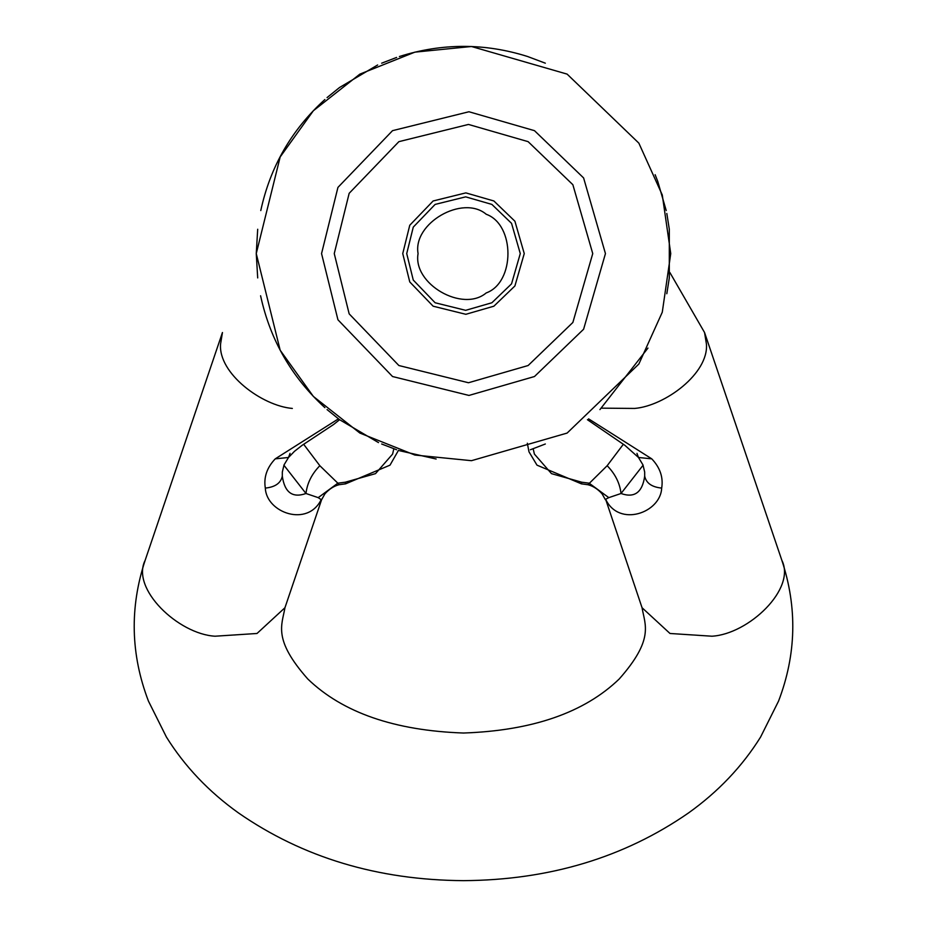 <?xml version="1.0" encoding="UTF-8"?>
<svg xmlns="http://www.w3.org/2000/svg" width="927" height="927" viewBox="0 0 927 927"><rect width="100%" height="100%" fill="white"/><g stroke="black" fill="none" stroke-linecap="round" stroke-linejoin="round"><path stroke-width="1.39" d="M321.576 499.78L284.948 607.73C281.982 625.157 272.654 639.213 307.776 678.981C342.619 712.596 394.531 730.615 463.5 733.025C532.469 730.615 584.381 712.596 619.224 678.981C654.346 639.213 645.018 625.157 642.052 607.73L605.644 499.271C619.097 527.683 660.627 512.805 661.681 488.089C663.419 477.405 660.117 467.66 651.762 458.853L638.483 457.474L642.956 464.89L644.671 471.994L644.694 476.13C642.376 492.48 634.485 498.262 621.02 493.5C619.827 483.199 615.204 473.929 607.162 465.713L587.903 484.717L581.414 483.848L581.669 482.191L551.484 473.639L534.392 454.079L533.164 448.772M643.095 465.215L621.02 493.5L608.796 497.637L589.155 483.187L581.669 482.191M587.417 419.699L624.856 445.308L638.483 457.474L636.965 453.373M651.762 458.853L588.564 418.842M623.361 444.253L607.162 465.713M605.644 499.271L608.796 497.637M321.542 499.896L318.204 497.637L337.845 483.187L339.097 484.717L345.586 483.848L345.331 482.191L375.516 473.639L392.608 454.079L393.836 448.772M321.356 499.259C307.903 527.683 266.373 512.805 265.319 488.089C263.581 477.405 266.883 467.66 275.238 458.853L288.517 457.474L290.035 453.373L288.517 457.474L294.473 451.322L302.144 445.308L333.685 424.439L339.583 419.699M265.319 488.089C275.18 487.092 280.835 483.118 282.306 476.13C284.624 492.48 292.515 498.262 305.98 493.5L318.204 497.637M283.905 465.215L305.98 493.5C307.173 483.199 311.796 473.929 319.838 465.713L337.845 483.187L345.331 482.191M303.639 444.253L319.838 465.713M282.306 476.13L282.329 472.005L284.044 464.89L288.517 457.474L275.238 458.853L338.436 418.842M418.077 253.592C412.619 283.905 462.689 312.805 486.212 292.932C515.192 282.492 515.192 224.693 486.212 214.253C462.689 194.369 412.619 223.28 418.077 253.592M406.721 253.592L413.268 280.07L435.111 302.758L465.678 310.325L491.889 302.758L511.542 283.847L520.279 253.592L511.542 223.337L491.889 204.415L465.678 196.86L435.111 204.415L413.268 227.115L406.721 253.592M321.553 253.592L337.938 319.78L392.527 376.524L468.958 395.435L534.473 376.524L583.604 329.236L605.447 253.592L583.604 177.938L534.473 130.661L468.958 111.75L392.527 130.661L337.938 187.405L321.553 253.592M257.694 277.926L256.258 253.592L280.174 350.232L313.361 396.443L359.885 433.071L414.867 455.041L471.472 460.684L567.115 433.071L638.854 364.044L662.284 312.202L670.742 253.592L662.284 194.983L638.854 143.14L567.115 74.114L471.472 46.501L414.867 52.144L359.885 74.114L313.361 110.742L280.174 156.953L256.258 253.592L257.694 229.259M436.142 459.016L399.398 450.673M396.617 449.746L381.669 443.998M378.506 442.596L339.514 419.653L327.069 409.595M324.879 407.648C291.82 377.382 270.452 340.383 260.777 296.617L260.591 295.771M545.331 443.998L530.383 449.746M647.961 348.065L599.931 409.595M666.814 213.442L669.306 229.259L669.306 277.926L666.814 293.743M655.146 174.716L657.718 181.275M657.764 181.414L666.223 210.568M399.398 56.512C442.133 43.013 484.867 43.013 527.602 56.512L545.331 63.187M381.669 63.187L396.617 57.439M327.069 97.59L339.514 87.52L377.648 64.971M260.777 210.568C270.255 166.698 291.623 129.687 324.879 99.537M661.681 488.089C651.82 487.092 646.165 483.118 644.694 476.13M642.052 607.73L669.989 633.477L711.948 636.212C748.668 634.126 796.328 588.807 781.843 560.29L704.555 332.515L706.432 344.056C708.831 373.314 665.204 405.841 634.659 408.436L601.542 408.158M284.948 607.73L257.011 633.477L215.052 636.212C178.332 634.126 130.672 588.807 145.157 560.29L222.445 332.515L220.568 344.056C218.169 373.314 261.796 405.841 292.341 408.436M402.747 253.592L409.757 281.924L433.129 306.2L465.841 314.299L493.871 306.2L514.902 285.968L524.253 253.592L514.902 221.217L493.871 200.974L465.841 192.886L433.129 200.974L409.757 225.261L402.747 253.592M334.253 253.592L349.166 313.859L398.877 365.528L468.471 382.747L528.123 365.528L572.863 322.469L592.747 253.592L572.863 184.705L528.123 141.657L468.471 124.438L398.877 141.657L349.166 193.314L334.253 253.592M527.324 443.233L528.993 451.82L536.988 465.157L581.414 483.848M605.412 499.757L602.075 493.824C597.764 489.05 593.048 486.015 587.903 484.717M145.157 560.29C129.537 607.567 130.637 654.508 148.459 701.125L166.431 737.081C184.716 766.386 208.726 791.67 238.448 812.921C302.793 857.533 377.822 880.105 463.5 880.65C549.178 880.105 624.207 857.533 688.552 812.921C718.274 791.67 742.284 766.386 760.569 737.081L778.541 701.125C796.363 654.508 797.463 607.567 781.843 560.29M321.588 499.757L324.925 493.824C329.236 489.05 333.952 486.015 339.097 484.717M398.459 450.36L390.012 465.157L345.586 483.848M669.873 272.515L704.555 332.515"/></g></svg>
